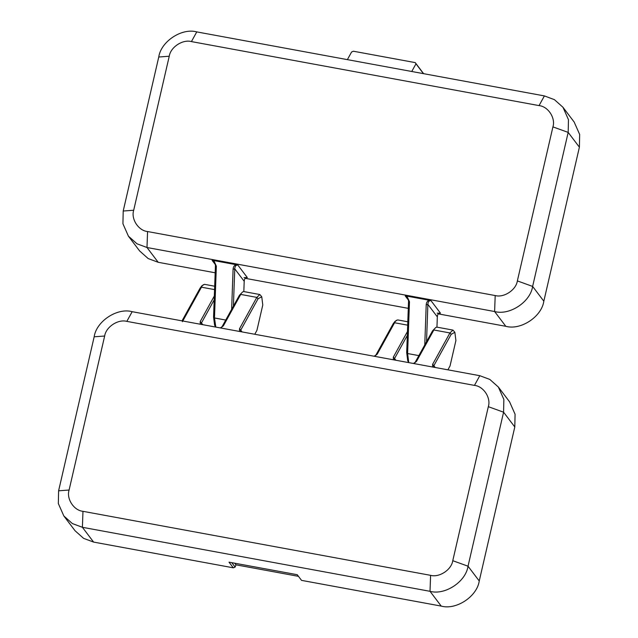<?xml version="1.0" encoding="UTF-8"?>
<svg xmlns="http://www.w3.org/2000/svg" width="638" height="638" viewBox="0 0 638 638"><rect width="100%" height="100%" fill="white"/><g stroke="black" fill="none" stroke-linecap="round" stroke-linejoin="round"><path stroke-width="0.96" d="M488.325 406.677C491.18 397.937 483.548 386.229 474.449 385.392L126.826 321.377C118.094 318.928 105.9 326.983 104.656 336.027L69.095 490.032C66.24 498.78 73.872 510.488 82.972 511.325L430.594 575.34C439.327 577.781 451.521 569.726 452.773 560.69L488.325 406.677L503.581 412.196L468.029 566.209L479.242 580.987C477.104 596.482 456.202 610.295 441.233 606.1L301.535 580.373L297.244 574.71L229.01 562.15L233.301 567.812L235.127 567.078L235.956 564.821L298.472 576.337M430.594 575.34L430.02 591.314L82.398 527.299L93.611 542.085L233.301 567.812M432.644 367.017L432.612 364.346L449.942 332.948L452.972 330.093L454.862 332.31L455.907 340.548L450.037 365.957L447.9 369.833M432.612 364.346L433.856 365.71L451.186 334.32L449.942 332.948L433.848 329.99L416.518 361.379L413.807 363.548M413.448 363.485L415.186 362.272L432.516 330.883L435.786 327.469L436.878 327.135L452.972 330.093M239.521 331.457L239.489 328.777L256.819 297.388L259.849 294.533L261.739 296.742L262.784 304.98L256.915 330.388L254.777 334.264M239.489 328.777L240.733 330.149L258.063 298.751L256.819 297.388L240.725 294.421L223.396 325.819L220.684 327.988M220.325 327.916L222.064 326.712L239.394 295.314L242.663 291.901L243.756 291.566L259.849 294.533M479.242 580.987L514.794 426.974L515.073 414.237L509.571 401.812L498.358 387.035L489.817 379.435L479.8 375.702L132.178 311.687C117.209 307.492 96.306 321.305 94.169 336.8L104.656 336.027M82.972 511.325L82.398 527.299L72.381 523.575L63.84 515.975L58.337 503.549L58.608 490.813L94.169 336.8M93.611 542.085L83.594 538.352L75.053 530.752L63.84 515.975M514.794 426.974L503.581 412.196L503.86 399.452L498.358 387.035M441.233 606.1L430.02 591.314C444.989 595.509 465.892 581.697 468.029 566.209L452.773 560.69M182.029 320.866L200.125 288.081L201.935 285.728L204.487 284.333L214.687 286.215M200.252 324.224L200.22 321.544L214.336 295.976M214.559 289.604L201.456 287.196L182.412 321.688M200.125 288.081L203.394 284.668M258.063 298.751L261.739 296.742M214.193 299.86L201.464 322.916L201.193 324.399M239.394 295.314L242.663 291.901M242.081 331.927L240.733 330.149L240.462 331.632M222.064 326.712L223.396 325.819M200.22 321.544L202.812 324.694M374.179 356.251L375.918 355.039L393.247 323.649L395.058 321.297L397.61 319.901L407.81 321.775M393.375 359.784L393.343 357.113L407.459 331.545M407.682 325.173L394.579 322.756L377.249 354.146L374.538 356.315M393.247 323.649L396.517 320.236M451.186 334.32L454.862 332.31M407.315 335.421L394.587 358.476L394.316 359.96M432.516 330.883L435.786 327.469M435.204 367.488L433.856 365.71L433.585 367.193M415.186 362.272L416.518 361.379M393.343 357.113L395.935 360.263M375.918 355.039L377.249 354.146M234.72 563.202L235.956 564.821M231.769 562.66L235.127 567.078M408.567 300.841L407.387 297.396L405.25 295.936L406.956 296.144L409.476 301.766L408.567 300.841L406.693 352.615L407.746 360.853L408.727 362.36L407.602 353.54L406.693 352.615M431.001 300.681C429.135 300.45 428.09 301.686 427.875 304.398L426.208 304.844C426.359 302.524 427.324 300.984 429.095 300.219L431.001 300.681L440.451 313.138L437.158 313.186M436.95 327.142L437.325 316.855C437.532 314.143 438.577 312.899 440.443 313.138M437.325 316.855L427.875 304.398L426.527 341.729M424.764 344.927L426.208 304.844M409.476 301.766L407.602 353.54L418.863 355.613M429.095 300.219L406.964 296.144M128.429 236.188L139.642 250.965L148.183 258.565L158.2 262.298L146.995 247.512L147.569 231.538C138.462 230.701 130.838 218.994 133.693 210.245L169.245 56.24C170.498 47.196 182.691 39.141 191.424 41.59L539.046 105.605C548.146 106.442 555.778 118.15 552.923 126.89L568.179 132.409L532.626 286.422C530.489 301.91 509.579 315.722 494.61 311.527L146.995 247.512L136.979 243.788L128.429 236.188L122.927 223.763L123.206 211.026L158.758 57.013C160.896 41.518 181.798 27.705 196.767 31.9L544.389 95.915L554.406 99.648L562.947 107.248L568.458 119.665L568.179 132.409L579.392 147.187L579.663 134.451L574.16 122.025L562.947 107.248M438.298 313.88L505.822 326.313C520.791 330.508 541.694 316.695 543.831 301.2L579.392 147.187M231.642 309.358L233.085 269.284C233.237 266.963 234.202 265.416 235.972 264.658L213.842 260.583L216.354 266.198L214.48 317.971L213.571 317.054L215.445 265.28L214.264 261.835L212.127 260.376L213.834 260.583M235.972 264.658L237.878 265.121C236.012 264.882 234.967 266.126 234.752 268.837L233.404 306.16M243.828 291.582L244.202 281.286C244.41 278.575 245.455 277.339 247.321 277.57L244.035 277.618M158.2 262.298L215.173 272.785M245.175 278.312L408.296 308.353M543.831 301.2L532.626 286.422L517.362 280.903L552.923 126.89M517.362 280.903C516.118 289.939 503.924 297.994 495.192 295.553L147.569 231.538M215.827 327.095L214.48 317.971L225.74 320.045M215.604 326.8L214.623 325.292L213.571 317.054M244.202 281.286L234.752 268.837L233.085 269.284M216.354 266.198L215.445 265.28M347.375 59.637L351.61 51.965L353.428 51.231L415.226 62.612L415.984 63.816L411.749 71.488M415.226 62.612L423.616 73.673M423.433 73.641L415.984 63.816M58.608 490.813L69.095 490.032M474.449 385.392L479.8 375.702M132.178 311.687L126.826 321.377M405.25 295.944L408.527 300.259M237.878 265.121L247.329 277.57M212.127 260.376L215.405 264.69M505.822 326.313L494.61 311.527L495.192 295.553M539.046 105.605L544.389 95.915M191.424 41.59L196.767 31.9M123.206 211.026L133.693 210.245M169.245 56.24L158.758 57.013"/></g></svg>
